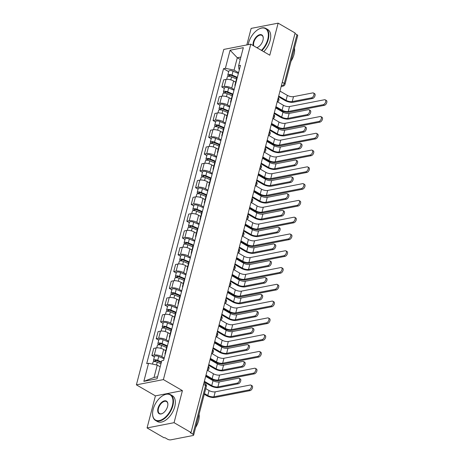 <?xml version="1.0" encoding="UTF-8"?>
<svg xmlns="http://www.w3.org/2000/svg" width="463" height="463" viewBox="0 0 463 463"><rect width="100%" height="100%" fill="white"/><g stroke="black" fill="none" stroke-linecap="round" stroke-linejoin="round"><path stroke-width="0.69" d="M147.066 427.939L174.065 422.684L191.04 432.535L295.11 32.995L278.136 23.15L269.79 55.207L250.772 44.17L223.768 49.425L136.394 384.846L155.412 395.882L147.066 427.939L164.035 437.784L164.822 437.633L167.467 439.167A2.39 0.874 -165.4 0 0 170.743 439.85L193.025 435.515A2.39 0.874 -165.4 0 0 193.632 435.127A2.39 0.874 -165.4 0 0 192.892 434.219L205.589 385.488A2.39 1.348 -59.9 0 0 205.213 383.729L203.94 382.994M278.136 23.15L251.137 28.399L246.825 44.94M174.065 422.684L182.416 390.627L163.398 379.596L250.772 44.17M191.04 432.535L190.252 432.685L192.892 434.219M294.972 33.527L296.962 34.684A2.39 0.874 14.6 0 1 297.703 35.593L285.005 84.324A2.39 0.874 -165.4 0 0 284.27 83.415L296.962 34.684M235.684 82.2L233.607 80.99A5.492 2.002 -165.4 0 0 226.06 79.416L223.658 79.885L221.812 86.986L224.214 86.517A5.492 2.002 14.6 0 1 231.755 88.092L234.18 89.498M237.351 77.338A5.492 2.002 -165.4 0 0 236.79 77.952L234.944 85.053A5.492 2.002 14.6 0 1 235.499 84.434M224.318 88.439L221.812 86.986M235.129 85.858A5.492 2.002 14.6 0 1 234.944 85.053M231.315 98.978L229.231 97.774A5.492 2.002 -165.4 0 0 221.69 96.2L219.288 96.669L217.436 103.764L219.838 103.301A5.492 2.002 14.6 0 1 227.385 104.869L229.81 106.282M224.323 93.075L224.364 92.924A2.986 1.088 -165.4 0 1 223.444 91.79A2.986 1.088 -165.4 0 1 227.669 91.848L232.982 94.105A5.492 2.002 -165.4 0 0 232.42 94.736L230.574 101.831A5.492 2.002 14.6 0 1 231.13 101.218M219.942 105.223L217.436 103.764M230.759 102.641A5.492 2.002 14.6 0 1 230.574 101.831M226.945 115.762L224.862 114.552A5.492 2.002 -165.4 0 0 217.321 112.984L214.919 113.447L213.067 120.548L215.469 120.079A5.492 2.002 14.6 0 1 223.016 121.653L225.44 123.06M219.954 109.858L219.989 109.708A2.986 1.088 -165.4 0 1 219.068 108.573A2.986 1.088 -165.4 0 1 223.299 108.631L228.612 110.883A5.492 2.002 -165.4 0 0 228.051 111.514L226.199 118.615A5.492 2.002 14.6 0 1 226.754 118.001M215.573 122.001L213.067 120.548M226.384 119.425A5.492 2.002 14.6 0 1 226.199 118.615M222.57 132.545L220.492 131.336A5.492 2.002 -165.4 0 0 212.945 129.762L210.543 130.23L208.697 137.332L211.099 136.863A5.492 2.002 14.6 0 1 218.64 138.437L221.065 139.843M215.579 126.642L215.619 126.486A2.986 1.088 -165.4 0 1 214.699 125.351A2.986 1.088 -165.4 0 1 218.924 125.409L224.237 127.666A5.492 2.002 -165.4 0 0 223.681 128.297L221.829 135.399A5.492 2.002 14.6 0 1 222.385 134.785M211.203 138.784L208.697 137.332M222.014 136.203A5.492 2.002 14.6 0 1 221.829 135.399M218.2 149.323L216.117 148.119A5.492 2.002 -165.4 0 0 208.576 146.545L206.174 147.014L204.328 154.11L206.724 153.647A5.492 2.002 14.6 0 1 214.271 155.215L216.696 156.627M211.209 143.42L211.25 143.27A2.986 1.088 -165.4 0 1 210.329 142.135A2.986 1.088 -165.4 0 1 214.554 142.193L219.867 144.45A5.492 2.002 -165.4 0 0 219.306 145.081L217.46 152.177A5.492 2.002 14.6 0 1 218.015 151.563M206.828 155.568L204.328 154.11M217.645 152.987A5.492 2.002 14.6 0 1 217.46 152.177M213.831 166.107L211.747 164.897A5.492 2.002 -165.4 0 0 204.206 163.329L201.804 163.792L199.952 170.893L202.354 170.425A5.492 2.002 14.6 0 1 209.901 171.999L212.326 173.405M206.839 160.204L206.88 160.053A2.986 1.088 -165.4 0 1 205.96 158.919A2.986 1.088 -165.4 0 1 210.185 158.977L215.498 161.228A5.492 2.002 -165.4 0 0 214.936 161.859L213.084 168.96A5.492 2.002 14.6 0 1 213.646 168.347M202.458 172.346L199.952 170.893M213.269 169.771A5.492 2.002 14.6 0 1 213.084 168.96M209.461 182.891L207.378 181.681A5.492 2.002 -165.4 0 0 199.831 180.107L197.429 180.576L195.583 187.677L197.985 187.208A5.492 2.002 14.6 0 1 205.526 188.782L207.951 190.189M202.464 176.988L202.505 176.831A2.986 1.088 -165.4 0 1 201.584 175.697A2.986 1.088 -165.4 0 1 205.809 175.755L211.122 178.012A5.492 2.002 -165.4 0 0 210.567 178.643L208.715 185.744A5.492 2.002 14.6 0 1 209.27 185.131M198.089 189.13L195.583 187.677M208.9 186.548A5.492 2.002 14.6 0 1 208.715 185.744M205.086 199.669L203.008 198.465A5.492 2.002 -165.4 0 0 195.461 196.891L193.059 197.36L191.213 204.455L193.609 203.992A5.492 2.002 14.6 0 1 201.156 205.56L203.581 206.973M198.095 193.766L198.135 193.615A2.986 1.088 -165.4 0 1 197.215 192.481A2.986 1.088 -165.4 0 1 201.44 192.539L206.753 194.796A5.492 2.002 -165.4 0 0 206.191 195.427L204.345 202.522A5.492 2.002 14.6 0 1 204.901 201.909M193.713 205.913L191.213 204.455M204.53 203.332A5.492 2.002 14.6 0 1 204.345 202.522M200.716 216.452L198.633 215.243A5.492 2.002 -165.4 0 0 191.092 213.674L188.69 214.137L186.838 221.239L189.24 220.77A5.492 2.002 14.6 0 1 196.787 222.344L199.212 223.751M202.377 211.591A5.492 2.002 -165.4 0 0 201.822 212.204L199.97 219.306A5.492 2.002 14.6 0 1 200.531 218.692M189.344 222.691L186.838 221.239M200.161 220.116A5.492 2.002 14.6 0 1 199.97 219.306M196.347 233.236L194.263 232.027A5.492 2.002 -165.4 0 0 186.716 230.452L184.32 230.921L182.468 238.023L184.87 237.554A5.492 2.002 14.6 0 1 192.411 239.128L194.842 240.534M198.008 228.375A5.492 2.002 -165.4 0 0 197.452 228.988L195.6 236.089A5.492 2.002 14.6 0 1 196.156 235.476M184.974 239.475L182.468 238.023M195.785 236.894A5.492 2.002 14.6 0 1 195.6 236.089M191.971 250.014L189.894 248.81A5.492 2.002 -165.4 0 0 182.347 247.236L179.945 247.705L178.099 254.806L180.501 254.337A5.492 2.002 14.6 0 1 188.042 255.906L190.467 257.318M193.638 245.153A5.492 2.002 -165.4 0 0 193.077 245.772L191.231 252.867A5.492 2.002 14.6 0 1 191.786 252.254M180.599 256.259L178.099 254.806M191.416 253.678A5.492 2.002 14.6 0 1 191.231 252.867M187.602 266.798L185.518 265.588A5.492 2.002 -165.4 0 0 177.977 264.02L175.575 264.483L173.723 271.584L176.125 271.115A5.492 2.002 14.6 0 1 183.672 272.69L186.097 274.096M189.263 261.936A5.492 2.002 -165.4 0 0 188.707 262.55L186.861 269.651A5.492 2.002 14.6 0 1 187.417 269.038M176.229 273.037L173.723 271.584M187.046 270.461A5.492 2.002 14.6 0 1 186.861 269.651M183.232 283.582L181.149 282.372A5.492 2.002 -165.4 0 0 173.602 280.798L171.206 281.267L169.354 288.368L171.756 287.899A5.492 2.002 14.6 0 1 179.297 289.473L181.727 290.88M184.893 278.72A5.492 2.002 -165.4 0 0 184.338 279.334L182.486 286.435A5.492 2.002 14.6 0 1 183.041 285.821M171.86 289.821L169.354 288.368M182.671 287.239A5.492 2.002 14.6 0 1 182.486 286.435M178.857 300.36L176.779 299.156A5.492 2.002 -165.4 0 0 169.232 297.582L166.83 298.05L164.984 305.152L167.386 304.683A5.492 2.002 14.6 0 1 174.927 306.251L177.352 307.663M180.524 295.498A5.492 2.002 -165.4 0 0 179.962 296.117L178.116 303.213A5.492 2.002 14.6 0 1 178.672 302.599M167.49 306.604L164.984 305.152M178.301 304.023A5.492 2.002 14.6 0 1 178.116 303.213M174.487 317.143L172.404 315.934A5.492 2.002 -165.4 0 0 164.863 314.365L162.461 314.828L160.609 321.93L163.011 321.461A5.492 2.002 14.6 0 1 170.558 323.035L172.983 324.441M176.148 312.282A5.492 2.002 -165.4 0 0 175.593 312.895L173.747 319.997A5.492 2.002 14.6 0 1 174.302 319.383M163.115 323.382L160.609 321.93M173.932 320.807A5.492 2.002 14.6 0 1 173.747 319.997M170.118 333.927L168.034 332.718A5.492 2.002 -165.4 0 0 160.493 331.143L158.091 331.612L156.239 338.713L158.641 338.245A5.492 2.002 14.6 0 1 166.188 339.819L168.613 341.225M171.779 329.066A5.492 2.002 -165.4 0 0 171.223 329.679L169.371 336.78A5.492 2.002 14.6 0 1 169.927 336.167M158.745 340.166L156.239 338.713M169.556 337.585A5.492 2.002 14.6 0 1 169.371 336.78M165.742 350.705L163.665 349.501A5.492 2.002 -165.4 0 0 156.118 347.927L153.716 348.396L151.87 355.497L154.272 355.028A5.492 2.002 14.6 0 1 161.813 356.597L164.238 358.009M158.751 344.802L158.792 344.651A2.986 1.088 -165.4 0 1 157.871 343.517A2.986 1.088 -165.4 0 1 162.096 343.575L167.409 345.832A5.492 2.002 -165.4 0 0 166.854 346.463L165.002 353.558A5.492 2.002 14.6 0 1 165.557 352.945M154.376 356.95L151.87 355.497M165.187 354.369A5.492 2.002 14.6 0 1 165.002 353.558M240.251 59.461L237.305 57.748L234.081 70.121L238.555 72.714M239.406 69.433L238.96 69.172L238.613 65.734L243.324 47.666L230.094 50.235L237.305 57.748L240.876 57.053M160.192 366.806L157.246 365.093L154.023 377.467L143.848 381.356L157.073 378.78L161.778 360.712L163.63 360.353L240.465 65.376L238.613 65.734M143.848 381.356L148.554 363.281L157.246 365.093M234.081 70.121L225.388 68.31L223.536 68.669L146.702 363.64L148.554 363.281M225.388 68.31L230.094 50.235M136.394 384.846L163.398 379.596M155.412 395.882L182.416 390.627M154.023 377.467L157.594 376.772M228.687 71.655L223.536 68.669M313.486 93.005L314.597 93.653A2.743 1.551 120.1 0 1 314.834 96.246A2.743 1.551 120.1 0 1 312.571 98.497L311.466 97.855A2.743 1.551 -59.9 0 0 313.729 95.598A2.743 1.551 -59.9 0 0 313.486 93.005A2.743 1.551 -59.9 0 0 312.751 92.907L293.507 96.651A4.48 1.632 14.6 0 1 287.355 95.372L279.976 91.089M278.506 96.726L285.04 100.517A6.031 2.199 -165.4 0 0 293.322 102.242L312.571 98.497M311.466 97.855L292.217 101.6A4.48 1.632 14.6 0 1 286.065 100.321L278.685 96.038M325.257 99.834L326.363 100.477A2.743 1.551 120.1 0 1 326.606 103.075A2.743 1.551 120.1 0 1 324.343 105.327L323.232 104.684A2.743 1.551 -59.9 0 0 325.495 102.427A2.743 1.551 -59.9 0 0 325.257 99.834A2.743 1.551 -59.9 0 0 324.522 99.736L289.525 106.542A4.48 1.632 14.6 0 1 283.379 105.263L277.378 101.779M236.865 77.772L231.344 75.428A1.435 0.521 -165.4 0 0 229.318 75.4A1.435 0.521 -165.4 0 0 229.758 75.944L228.734 76.14A2.986 1.088 -165.4 0 1 227.813 75.006L228.82 71.134A2.986 1.088 -165.4 0 1 233.051 71.192L238.364 73.449M237.351 77.321L232.038 75.064A2.986 1.088 -165.4 0 0 227.813 75.006M229.648 76.36L229.966 75.139M323.232 104.684L288.241 111.49A4.48 1.632 14.6 0 1 282.089 110.211L275.925 106.635M236.518 78.999L231.564 76.893A2.986 1.088 -165.4 0 0 227.339 76.835L226.685 79.335M275.745 107.323L281.064 110.408A6.031 2.199 -165.4 0 0 289.346 112.133L324.343 105.327M309.116 109.789L310.222 110.431A2.743 1.551 120.1 0 1 310.465 113.024A2.743 1.551 120.1 0 1 308.202 115.281L307.091 114.639A2.743 1.551 -59.9 0 0 309.353 112.382A2.743 1.551 -59.9 0 0 309.116 109.789A2.743 1.551 -59.9 0 0 308.381 109.69L289.132 113.435A4.48 1.632 14.6 0 1 282.986 112.15L275.607 107.873M274.137 113.51L280.671 117.301A6.031 2.199 -165.4 0 0 288.953 119.026L308.202 115.281M307.091 114.639L287.847 118.383A4.48 1.632 14.6 0 1 281.695 117.098L274.316 112.822M304.747 126.573L305.852 127.215A2.743 1.551 120.1 0 1 306.089 129.808A2.743 1.551 120.1 0 1 303.832 132.065L302.721 131.423A2.743 1.551 -59.9 0 0 304.984 129.165A2.743 1.551 -59.9 0 0 304.747 126.573A2.743 1.551 -59.9 0 0 304.012 126.474L284.762 130.213A4.48 1.632 14.6 0 1 278.61 128.934L271.237 124.651M269.767 130.288L276.301 134.079A6.031 2.199 -165.4 0 0 284.583 135.809L303.832 132.065M302.721 131.423L283.472 135.161A4.48 1.632 14.6 0 1 277.325 133.882L269.946 129.599M320.882 116.618L321.993 117.261A2.743 1.551 120.1 0 1 322.231 119.853A2.743 1.551 120.1 0 1 319.968 122.11L318.862 121.468A2.743 1.551 -59.9 0 0 321.125 119.211A2.743 1.551 -59.9 0 0 320.882 116.618A2.743 1.551 -59.9 0 0 320.153 116.52L285.156 123.326A4.48 1.632 14.6 0 1 279.004 122.041L273.008 118.563M232.495 94.55L226.974 92.206A1.435 0.521 -165.4 0 0 224.943 92.183A1.435 0.521 -165.4 0 0 225.388 92.727L224.364 92.924M233.989 90.227L228.676 87.976A2.986 1.088 -165.4 0 0 224.451 87.918L223.444 91.79M225.278 93.144L225.597 91.923M318.862 121.468L283.865 128.274A4.48 1.632 14.6 0 1 277.719 126.989L271.555 123.418M232.148 95.777L227.194 93.676A2.986 1.088 -165.4 0 0 222.963 93.619L222.315 96.119M271.376 124.107L276.695 127.192A6.031 2.199 -165.4 0 0 284.976 128.917L319.968 122.11M316.513 133.402L317.624 134.044A2.743 1.551 120.1 0 1 317.861 136.637A2.743 1.551 120.1 0 1 315.598 138.894L314.493 138.252A2.743 1.551 -59.9 0 0 316.75 135.995A2.743 1.551 -59.9 0 0 316.513 133.402A2.743 1.551 -59.9 0 0 315.778 133.298L280.786 140.104A4.48 1.632 14.6 0 1 274.634 138.825L268.633 135.341M228.126 111.334L222.599 108.99A1.435 0.521 -165.4 0 0 220.573 108.961A1.435 0.521 -165.4 0 0 221.013 109.505L219.989 109.708M229.619 107.011L224.306 104.754A2.986 1.088 -165.4 0 0 220.081 104.702L219.068 108.573M220.903 109.928L221.227 108.701M314.493 138.252L279.496 145.052A4.48 1.632 14.6 0 1 273.344 143.773L267.186 140.196M227.779 112.561L222.819 110.46A2.986 1.088 -165.4 0 0 218.594 110.402L217.946 112.897M267.006 140.885L272.325 143.97A6.031 2.199 -165.4 0 0 280.607 145.7L315.598 138.894M261.427 50.357A14.567 8.212 -59.9 0 0 267.764 39.343A14.567 8.212 -59.9 0 0 258.649 29.192A14.567 8.212 -59.9 0 0 248.556 43.082A14.567 8.212 -59.9 0 0 248.209 44.674M258.782 29.123A14.926 8.415 120.1 0 1 258.915 29.047A14.926 8.415 120.1 0 1 265.907 28.451A14.926 8.415 120.1 0 1 268.256 39.448A14.926 8.415 120.1 0 1 261.879 50.617M253.209 45.588A7.281 4.109 120.1 0 1 253.359 42.145A7.281 4.109 120.1 0 1 258.979 34.928A7.281 4.109 120.1 0 1 263.256 38.018A7.281 4.109 120.1 0 1 262.961 40.281A7.281 4.109 120.1 0 1 257.92 47.22A7.281 4.109 120.1 0 1 256.82 47.683M263.256 38.174A6.928 3.907 -59.9 0 0 261.89 35.373A6.928 3.907 -59.9 0 0 253.851 42.249A6.928 3.907 -59.9 0 0 253.834 45.953M294.462 48.025A14.926 8.415 120.1 0 1 294.011 54.391A14.926 8.415 120.1 0 1 291.019 61.249M265.907 28.451L267.782 29.539A14.926 8.415 120.1 0 1 270.132 40.536A14.926 8.415 120.1 0 1 263.754 51.706M256.705 47.62A6.928 3.907 -59.9 0 0 258.053 47.145M153.172 409.269A14.567 8.212 -59.9 0 0 152.582 413.789A14.567 8.212 -59.9 0 0 161.141 419.976A14.567 8.212 -59.9 0 0 172.381 405.536A14.567 8.212 -59.9 0 0 163.265 395.385A14.567 8.212 -59.9 0 0 153.172 409.269M163.398 395.309A14.926 8.415 120.1 0 1 163.532 395.234A14.926 8.415 120.1 0 1 170.523 394.644A14.926 8.415 120.1 0 1 172.873 405.634A14.926 8.415 120.1 0 1 155.545 420.456A14.926 8.415 120.1 0 1 152.587 414.096A14.926 8.415 120.1 0 1 152.587 413.939M157.976 408.337A7.281 4.109 120.1 0 1 163.595 401.114A7.281 4.109 120.1 0 1 167.872 404.211A7.281 4.109 120.1 0 1 167.577 406.468A7.281 4.109 120.1 0 1 162.53 413.413A7.281 4.109 120.1 0 1 157.976 408.337M167.872 404.361A6.928 3.907 -59.9 0 0 166.506 401.56A6.928 3.907 -59.9 0 0 158.468 408.435A6.928 3.907 -59.9 0 0 159.556 413.54A6.928 3.907 -59.9 0 0 162.669 413.332M199.078 414.217A14.926 8.415 120.1 0 1 198.627 420.578A14.926 8.415 120.1 0 1 195.635 427.442M170.523 394.644L172.398 395.732A14.926 8.415 120.1 0 1 174.748 406.722A14.926 8.415 120.1 0 1 157.42 421.55L155.545 420.456M300.371 143.351L301.482 143.999A2.743 1.551 120.1 0 1 301.72 146.592A2.743 1.551 120.1 0 1 299.457 148.843L298.351 148.201A2.743 1.551 -59.9 0 0 300.614 145.943A2.743 1.551 -59.9 0 0 300.371 143.351A2.743 1.551 -59.9 0 0 299.642 143.252L280.393 146.997A4.48 1.632 14.6 0 1 274.241 145.718L266.862 141.435M265.392 147.072L271.926 150.863A6.031 2.199 -165.4 0 0 280.208 152.587L299.457 148.843M298.351 148.201L279.102 151.945A4.48 1.632 14.6 0 1 272.95 150.666L265.571 146.383M296.002 160.134L297.113 160.777A2.743 1.551 120.1 0 1 297.35 163.37A2.743 1.551 120.1 0 1 295.087 165.627L293.982 164.984A2.743 1.551 -59.9 0 0 296.239 162.727A2.743 1.551 -59.9 0 0 296.002 160.134A2.743 1.551 -59.9 0 0 295.267 160.036L276.017 163.78A4.48 1.632 14.6 0 1 269.871 162.496L262.492 158.219M261.022 163.856L267.556 167.647A6.031 2.199 -165.4 0 0 275.838 169.371L295.087 165.627M293.982 164.984L274.733 168.729A4.48 1.632 14.6 0 1 268.581 167.444L261.201 163.167M291.632 176.918L292.738 177.56A2.743 1.551 120.1 0 1 292.981 180.153A2.743 1.551 120.1 0 1 290.718 182.41L289.606 181.768A2.743 1.551 -59.9 0 0 291.869 179.511A2.743 1.551 -59.9 0 0 291.632 176.918A2.743 1.551 -59.9 0 0 290.897 176.82L271.648 180.558A4.48 1.632 14.6 0 1 265.496 179.279L258.123 174.997M256.652 180.634L263.187 184.424A6.031 2.199 -165.4 0 0 271.468 186.155L290.718 182.41M289.606 181.768L270.357 185.507A4.48 1.632 14.6 0 1 264.211 184.228L256.832 179.945M312.143 150.18L313.248 150.822A2.743 1.551 120.1 0 1 313.492 153.421A2.743 1.551 120.1 0 1 311.229 155.672L310.117 155.03A2.743 1.551 -59.9 0 0 312.38 152.773A2.743 1.551 -59.9 0 0 312.143 150.18A2.743 1.551 -59.9 0 0 311.408 150.081L276.417 156.888A4.48 1.632 14.6 0 1 270.265 155.609L264.263 152.124M223.751 128.118L218.229 125.774A1.435 0.521 -165.4 0 0 216.204 125.745A1.435 0.521 -165.4 0 0 216.643 126.289L215.619 126.486M225.249 123.795L219.937 121.537A2.986 1.088 -165.4 0 0 215.706 121.48L214.699 125.351M216.534 126.706L216.852 125.485M310.117 155.03L275.126 161.836A4.48 1.632 14.6 0 1 268.974 160.557L262.816 156.98M223.403 129.345L218.449 127.238A2.986 1.088 -165.4 0 0 214.224 127.18L213.57 129.681M262.637 157.669L267.95 160.754A6.031 2.199 -165.4 0 0 276.232 162.478L311.229 155.672M307.768 166.964L308.879 167.606A2.743 1.551 120.1 0 1 309.116 170.199A2.743 1.551 120.1 0 1 306.853 172.456L305.748 171.814A2.743 1.551 -59.9 0 0 308.011 169.556A2.743 1.551 -59.9 0 0 307.768 166.964A2.743 1.551 -59.9 0 0 307.038 166.865L272.041 173.671A4.48 1.632 14.6 0 1 265.895 172.386L259.893 168.908M219.381 144.896L213.86 142.552A1.435 0.521 -165.4 0 0 211.828 142.529A1.435 0.521 -165.4 0 0 212.274 143.073L211.25 143.27M220.874 140.573L215.561 138.321A2.986 1.088 -165.4 0 0 211.336 138.263L210.329 142.135M212.164 143.489L212.482 142.268M305.748 171.814L270.757 178.62A4.48 1.632 14.6 0 1 264.604 177.335L258.441 173.764M219.034 146.123L214.08 144.022A2.986 1.088 -165.4 0 0 209.855 143.964L209.201 146.464M258.261 174.453L263.58 177.537A6.031 2.199 -165.4 0 0 271.862 179.262L306.853 172.456M303.398 183.747L304.509 184.39A2.743 1.551 120.1 0 1 304.747 186.983A2.743 1.551 120.1 0 1 302.484 189.24L301.378 188.597A2.743 1.551 -59.9 0 0 303.635 186.34A2.743 1.551 -59.9 0 0 303.398 183.747A2.743 1.551 -59.9 0 0 302.663 183.643L267.672 190.449A4.48 1.632 14.6 0 1 261.52 189.17L255.518 185.686M215.011 161.68L209.49 159.336A1.435 0.521 -165.4 0 0 207.459 159.307A1.435 0.521 -165.4 0 0 207.899 159.851L206.88 160.053M216.505 157.356L211.192 155.099A2.986 1.088 -165.4 0 0 206.967 155.047L205.96 158.919M207.794 160.273L208.113 159.046M301.378 188.597L266.381 195.398A4.48 1.632 14.6 0 1 260.235 194.119L254.071 190.542M214.664 162.907L209.704 160.806A2.986 1.088 -165.4 0 0 205.479 160.748L204.831 163.242M253.892 191.231L259.211 194.315A6.031 2.199 -165.4 0 0 267.492 196.046L302.484 189.24M287.257 193.696L288.368 194.344A2.743 1.551 120.1 0 1 288.605 196.937A2.743 1.551 120.1 0 1 286.342 199.188L285.237 198.546A2.743 1.551 -59.9 0 0 287.5 196.295A2.743 1.551 -59.9 0 0 287.257 193.696A2.743 1.551 -59.9 0 0 286.528 193.598L267.278 197.342A4.48 1.632 14.6 0 1 261.126 196.063L253.747 191.78M252.283 197.417L258.817 201.208A6.031 2.199 -165.4 0 0 267.099 202.933L286.342 199.188M285.237 198.546L265.988 202.29A4.48 1.632 14.6 0 1 259.836 201.011L252.462 196.729M299.029 200.525L300.134 201.168A2.743 1.551 120.1 0 1 300.377 203.766A2.743 1.551 120.1 0 1 298.114 206.018L297.003 205.375A2.743 1.551 -59.9 0 0 299.266 203.118A2.743 1.551 -59.9 0 0 299.029 200.525A2.743 1.551 -59.9 0 0 298.294 200.427L263.302 207.233A4.48 1.632 14.6 0 1 257.15 205.954L251.149 202.47M210.636 178.463L205.115 176.119A1.435 0.521 -165.4 0 0 203.089 176.09A1.435 0.521 -165.4 0 0 203.529 176.635L202.505 176.831M212.135 174.14L206.822 171.883A2.986 1.088 -165.4 0 0 202.591 171.825L201.584 175.697M203.419 177.051L203.737 175.83M297.003 205.375L262.012 212.181A4.48 1.632 14.6 0 1 255.86 210.902L249.702 207.326M210.295 179.69L205.335 177.584A2.986 1.088 -165.4 0 0 201.11 177.526L200.456 180.026M249.522 208.014L254.835 211.099A6.031 2.199 -165.4 0 0 263.117 212.824L298.114 206.018M282.887 210.48L283.998 211.122A2.743 1.551 120.1 0 1 284.236 213.715A2.743 1.551 120.1 0 1 281.973 215.972L280.867 215.33A2.743 1.551 -59.9 0 0 283.125 213.073A2.743 1.551 -59.9 0 0 282.887 210.48A2.743 1.551 -59.9 0 0 282.152 210.381L262.903 214.126A4.48 1.632 14.6 0 1 256.757 212.841L249.378 208.564M247.908 214.201L254.442 217.992A6.031 2.199 -165.4 0 0 262.724 219.717L281.973 215.972M280.867 215.33L261.618 219.074A4.48 1.632 14.6 0 1 255.466 217.789L248.087 213.512M294.659 217.309L295.764 217.951A2.743 1.551 120.1 0 1 296.002 220.544A2.743 1.551 120.1 0 1 293.745 222.801L292.633 222.159A2.743 1.551 -59.9 0 0 294.896 219.902A2.743 1.551 -59.9 0 0 294.659 217.309A2.743 1.551 -59.9 0 0 293.924 217.211L258.927 224.017A4.48 1.632 14.6 0 1 252.781 222.732L246.779 219.254M206.266 195.241L200.745 192.897A1.435 0.521 -165.4 0 0 198.714 192.874A1.435 0.521 -165.4 0 0 199.159 193.418L198.135 193.615M207.76 190.918L202.447 188.667A2.986 1.088 -165.4 0 0 198.222 188.609L197.215 192.481M199.049 193.835L199.368 192.614M292.633 222.159L257.642 228.965A4.48 1.632 14.6 0 1 251.49 227.68L245.326 224.109M205.919 196.468L200.965 194.367A2.986 1.088 -165.4 0 0 196.74 194.31L196.086 196.81M245.147 224.798L250.466 227.883A6.031 2.199 -165.4 0 0 258.748 229.607L293.745 222.801M278.518 227.264L279.623 227.906A2.743 1.551 120.1 0 1 279.866 230.499A2.743 1.551 120.1 0 1 277.603 232.756L276.492 232.113A2.743 1.551 -59.9 0 0 278.755 229.856A2.743 1.551 -59.9 0 0 278.518 227.264A2.743 1.551 -59.9 0 0 277.783 227.165L258.533 230.904A4.48 1.632 14.6 0 1 252.381 229.625L245.008 225.342M243.538 230.979L250.072 234.77A6.031 2.199 -165.4 0 0 258.354 236.5L277.603 232.756M276.492 232.113L257.243 235.852A4.48 1.632 14.6 0 1 251.096 234.573L243.717 230.29M290.284 234.093L291.395 234.735A2.743 1.551 120.1 0 1 291.632 237.328A2.743 1.551 120.1 0 1 289.369 239.585L288.264 238.943A2.743 1.551 -59.9 0 0 290.527 236.686A2.743 1.551 -59.9 0 0 290.284 234.093A2.743 1.551 -59.9 0 0 289.549 233.994L254.557 240.795A4.48 1.632 14.6 0 1 248.405 239.516L242.404 236.032M201.897 212.025L196.376 209.681A1.435 0.521 -165.4 0 0 194.344 209.652A1.435 0.521 -165.4 0 0 194.784 210.196L193.766 210.399A2.986 1.088 -165.4 0 1 192.845 209.264L193.852 205.393A2.986 1.088 -165.4 0 1 198.077 205.445L203.39 207.702M202.383 211.574L197.07 209.322A2.986 1.088 -165.4 0 0 192.845 209.264M194.68 210.619L194.998 209.392M288.264 238.943L253.267 245.743A4.48 1.632 14.6 0 1 247.12 244.464L240.957 240.887M201.55 213.252L196.596 211.151A2.986 1.088 -165.4 0 0 192.365 211.093L191.717 213.588M240.777 241.576L246.096 244.661A6.031 2.199 -165.4 0 0 254.378 246.391L289.369 239.585M274.142 244.042L275.254 244.69A2.743 1.551 120.1 0 1 275.491 247.283A2.743 1.551 120.1 0 1 273.234 249.534L272.122 248.891A2.743 1.551 -59.9 0 0 274.385 246.64A2.743 1.551 -59.9 0 0 274.142 244.042A2.743 1.551 -59.9 0 0 273.413 243.943L254.164 247.688A4.48 1.632 14.6 0 1 248.012 246.409L240.633 242.126M239.168 247.763L245.703 251.554A6.031 2.199 -165.4 0 0 253.984 253.278L273.234 249.534M272.122 248.891L252.873 252.636A4.48 1.632 14.6 0 1 246.721 251.357L239.348 247.074M285.914 250.871L287.019 251.513A2.743 1.551 120.1 0 1 287.263 254.112A2.743 1.551 120.1 0 1 285 256.363L283.888 255.721A2.743 1.551 -59.9 0 0 286.151 253.464A2.743 1.551 -59.9 0 0 285.914 250.871A2.743 1.551 -59.9 0 0 285.179 250.772L250.188 257.578A4.48 1.632 14.6 0 1 244.036 256.299L238.034 252.815M197.522 228.809L192 226.465A1.435 0.521 -165.4 0 0 189.975 226.436A1.435 0.521 -165.4 0 0 190.415 226.98L189.39 227.183A2.986 1.088 -165.4 0 1 188.47 226.042L189.483 222.171A2.986 1.088 -165.4 0 1 193.708 222.228L199.021 224.486M198.014 228.357L192.701 226.1A2.986 1.088 -165.4 0 0 188.47 226.042M190.305 227.397L190.623 226.175M283.888 255.721L248.897 262.527A4.48 1.632 14.6 0 1 242.745 261.248L236.587 257.671M197.18 230.036L192.22 227.929A2.986 1.088 -165.4 0 0 187.995 227.871L187.347 230.371M236.408 258.36L241.721 261.445A6.031 2.199 -165.4 0 0 250.008 263.169L285 256.363M269.773 260.825L270.884 261.468A2.743 1.551 120.1 0 1 271.121 264.06A2.743 1.551 120.1 0 1 268.858 266.318L267.753 265.675A2.743 1.551 -59.9 0 0 270.01 263.418A2.743 1.551 -59.9 0 0 269.773 260.825A2.743 1.551 -59.9 0 0 269.038 260.727L249.794 264.471A4.48 1.632 14.6 0 1 243.642 263.187L236.263 258.91M234.793 264.547L241.327 268.337A6.031 2.199 -165.4 0 0 249.609 270.062L268.858 266.318M267.753 265.675L248.504 269.42A4.48 1.632 14.6 0 1 242.352 268.135L234.972 263.858M281.545 267.655L282.65 268.297A2.743 1.551 120.1 0 1 282.887 270.89A2.743 1.551 120.1 0 1 280.63 273.147L279.519 272.504A2.743 1.551 -59.9 0 0 281.782 270.247A2.743 1.551 -59.9 0 0 281.545 267.655A2.743 1.551 -59.9 0 0 280.81 267.556L245.812 274.362A4.48 1.632 14.6 0 1 239.666 273.077L233.665 269.599M193.152 245.587L187.631 243.243A1.435 0.521 -165.4 0 0 185.599 243.22A1.435 0.521 -165.4 0 0 186.045 243.764L185.021 243.96A2.986 1.088 -165.4 0 1 184.1 242.826L185.107 238.954A2.986 1.088 -165.4 0 1 189.338 239.012L194.651 241.264M193.638 245.141L188.325 242.884A2.986 1.088 -165.4 0 0 184.1 242.826M185.935 244.18L186.253 242.959M279.519 272.504L244.528 279.311A4.48 1.632 14.6 0 1 238.376 278.026L232.212 274.455M192.805 246.814L187.851 244.713A2.986 1.088 -165.4 0 0 183.626 244.655L182.972 247.155M232.032 275.144L237.351 278.228A6.031 2.199 -165.4 0 0 245.633 279.953L280.63 273.147M265.403 277.609L266.509 278.251A2.743 1.551 120.1 0 1 266.752 280.844A2.743 1.551 120.1 0 1 264.489 283.101L263.378 282.459A2.743 1.551 -59.9 0 0 265.64 280.202A2.743 1.551 -59.9 0 0 265.403 277.609A2.743 1.551 -59.9 0 0 264.668 277.511L245.419 281.249A4.48 1.632 14.6 0 1 239.273 279.97L231.894 275.688M230.424 281.325L236.958 285.115A6.031 2.199 -165.4 0 0 245.24 286.846L264.489 283.101M263.378 282.459L244.128 286.203A4.48 1.632 14.6 0 1 237.982 284.919L230.603 280.636M277.169 284.438L278.28 285.081A2.743 1.551 120.1 0 1 278.518 287.673A2.743 1.551 120.1 0 1 276.255 289.931L275.149 289.288A2.743 1.551 -59.9 0 0 277.412 287.031A2.743 1.551 -59.9 0 0 277.169 284.438A2.743 1.551 -59.9 0 0 276.44 284.34L241.443 291.14A4.48 1.632 14.6 0 1 235.291 289.861L229.295 286.377M188.782 262.371L183.261 260.027A1.435 0.521 -165.4 0 0 181.23 259.998A1.435 0.521 -165.4 0 0 181.675 260.542L180.651 260.744A2.986 1.088 -165.4 0 1 179.731 259.61L180.738 255.738A2.986 1.088 -165.4 0 1 184.963 255.79L190.276 258.047M189.269 261.919L183.956 259.668A2.986 1.088 -165.4 0 0 179.731 259.61M181.565 260.964L181.884 259.737M275.149 289.288L240.152 296.094A4.48 1.632 14.6 0 1 234.006 294.809L227.842 291.233M188.435 263.597L183.481 261.497A2.986 1.088 -165.4 0 0 179.25 261.439L178.602 263.933M227.663 291.921L232.982 295.006A6.031 2.199 -165.4 0 0 241.264 296.737L276.255 289.931M261.034 294.387L262.139 295.035A2.743 1.551 120.1 0 1 262.376 297.628A2.743 1.551 120.1 0 1 260.119 299.879L259.008 299.237A2.743 1.551 -59.9 0 0 261.271 296.986A2.743 1.551 -59.9 0 0 261.034 294.387A2.743 1.551 -59.9 0 0 260.299 294.289L241.049 298.033A4.48 1.632 14.6 0 1 234.897 296.754L227.518 292.471M226.054 298.108L232.588 301.899A6.031 2.199 -165.4 0 0 240.87 303.624L260.119 299.879M259.008 299.237L239.759 302.981A4.48 1.632 14.6 0 1 233.607 301.702L226.233 297.42M272.8 301.216L273.911 301.859A2.743 1.551 120.1 0 1 274.148 304.457A2.743 1.551 120.1 0 1 271.885 306.709L270.774 306.066A2.743 1.551 -59.9 0 0 273.037 303.809A2.743 1.551 -59.9 0 0 272.8 301.216A2.743 1.551 -59.9 0 0 272.065 301.118L237.073 307.924A4.48 1.632 14.6 0 1 230.921 306.645L224.92 303.161M184.413 279.154L178.886 276.81A1.435 0.521 -165.4 0 0 176.86 276.781A1.435 0.521 -165.4 0 0 177.3 277.325L176.276 277.528A2.986 1.088 -165.4 0 1 175.355 276.388L176.368 272.516A2.986 1.088 -165.4 0 1 180.593 272.574L185.906 274.831M184.899 278.703L179.586 276.446A2.986 1.088 -165.4 0 0 175.355 276.388M177.19 277.742L177.508 276.521M270.774 306.066L235.783 312.872A4.48 1.632 14.6 0 1 229.631 311.593L223.473 308.017M184.066 280.381L179.106 278.275A2.986 1.088 -165.4 0 0 174.881 278.217L174.233 280.717M223.293 308.705L228.612 311.79A6.031 2.199 -165.4 0 0 236.894 313.515L271.885 306.709M256.658 311.171L257.769 311.813A2.743 1.551 120.1 0 1 258.007 314.406A2.743 1.551 120.1 0 1 255.744 316.663L254.638 316.021A2.743 1.551 -59.9 0 0 256.901 313.764A2.743 1.551 -59.9 0 0 256.658 311.171A2.743 1.551 -59.9 0 0 255.923 311.072L236.68 314.817A4.48 1.632 14.6 0 1 230.528 313.532L223.149 309.255M221.679 314.892L228.213 318.683A6.031 2.199 -165.4 0 0 236.495 320.408L255.744 316.663M254.638 316.021L235.389 319.765A4.48 1.632 14.6 0 1 229.237 318.48L221.858 314.203M268.43 318L269.535 318.642A2.743 1.551 120.1 0 1 269.779 321.235A2.743 1.551 120.1 0 1 267.516 323.492L266.404 322.85A2.743 1.551 -59.9 0 0 268.667 320.593A2.743 1.551 -59.9 0 0 268.43 318A2.743 1.551 -59.9 0 0 267.695 317.902L232.698 324.708A4.48 1.632 14.6 0 1 226.552 323.423L220.55 319.945M180.038 295.932L174.516 293.588A1.435 0.521 -165.4 0 0 172.491 293.565A1.435 0.521 -165.4 0 0 172.93 294.109L171.906 294.306A2.986 1.088 -165.4 0 1 170.986 293.172L171.993 289.3A2.986 1.088 -165.4 0 1 176.224 289.358L181.537 291.609M180.524 295.487L175.211 293.229A2.986 1.088 -165.4 0 0 170.986 293.172M172.821 294.526L173.139 293.305M266.404 322.85L231.413 329.656A4.48 1.632 14.6 0 1 225.261 328.371L219.097 324.8M179.69 297.159L174.736 295.058A2.986 1.088 -165.4 0 0 170.511 295L169.857 297.501M218.918 325.489L224.237 328.574A6.031 2.199 -165.4 0 0 232.519 330.298L267.516 323.492M252.289 327.954L253.394 328.597A2.743 1.551 120.1 0 1 253.637 331.19A2.743 1.551 120.1 0 1 251.374 333.447L250.263 332.804A2.743 1.551 -59.9 0 0 252.526 330.547A2.743 1.551 -59.9 0 0 252.289 327.954A2.743 1.551 -59.9 0 0 251.554 327.856L232.304 331.595A4.48 1.632 14.6 0 1 226.158 330.316L218.779 326.033M217.309 331.67L223.843 335.467A6.031 2.199 -165.4 0 0 232.125 337.191L251.374 333.447M250.263 332.804L231.02 336.549A4.48 1.632 14.6 0 1 224.868 335.264L217.488 330.981M264.055 334.784L265.166 335.426A2.743 1.551 120.1 0 1 265.403 338.019A2.743 1.551 120.1 0 1 263.14 340.276L262.035 339.634A2.743 1.551 -59.9 0 0 264.298 337.377A2.743 1.551 -59.9 0 0 264.055 334.784A2.743 1.551 -59.9 0 0 263.325 334.685L228.328 341.486A4.48 1.632 14.6 0 1 222.176 340.207L216.18 336.723M175.668 312.716L170.147 310.372A1.435 0.521 -165.4 0 0 168.115 310.343A1.435 0.521 -165.4 0 0 168.561 310.887L167.537 311.09A2.986 1.088 -165.4 0 1 166.616 309.955L167.623 306.084A2.986 1.088 -165.4 0 1 171.848 306.141L177.161 308.393M176.154 312.265L170.841 310.013A2.986 1.088 -165.4 0 0 166.616 309.955M168.451 311.31L168.769 310.083M262.035 339.634L227.038 346.44A4.48 1.632 14.6 0 1 220.892 345.155L214.728 341.578M175.321 313.943L170.367 311.842A2.986 1.088 -165.4 0 0 166.136 311.784L165.488 314.279M214.548 342.267L219.867 345.357A6.031 2.199 -165.4 0 0 228.149 347.082L263.14 340.276M247.919 344.732L249.025 345.381A2.743 1.551 120.1 0 1 249.262 347.973A2.743 1.551 120.1 0 1 247.005 350.225L245.894 349.582A2.743 1.551 -59.9 0 0 248.156 347.331A2.743 1.551 -59.9 0 0 247.919 344.732A2.743 1.551 -59.9 0 0 247.184 344.634L227.935 348.379A4.48 1.632 14.6 0 1 221.783 347.1L214.41 342.817M212.939 348.454L219.474 352.245A6.031 2.199 -165.4 0 0 227.755 353.969L247.005 350.225M245.894 349.582L226.644 353.327A4.48 1.632 14.6 0 1 220.498 352.048L213.119 347.765M259.685 351.562L260.796 352.204A2.743 1.551 120.1 0 1 261.034 354.803A2.743 1.551 120.1 0 1 258.771 357.054L257.665 356.412A2.743 1.551 -59.9 0 0 259.922 354.154A2.743 1.551 -59.9 0 0 259.685 351.562A2.743 1.551 -59.9 0 0 258.95 351.463L223.959 358.269A4.48 1.632 14.6 0 1 217.807 356.99L211.805 353.506M171.298 329.5L165.771 327.156A1.435 0.521 -165.4 0 0 163.746 327.127A1.435 0.521 -165.4 0 0 164.186 327.671L163.161 327.873A2.986 1.088 -165.4 0 1 162.241 326.733L163.254 322.861A2.986 1.088 -165.4 0 1 167.479 322.919L172.792 325.176M171.785 329.048L166.472 326.791A2.986 1.088 -165.4 0 0 162.241 326.733M164.076 328.088L164.4 326.866M257.665 356.412L222.668 363.218A4.48 1.632 14.6 0 1 216.516 361.939L210.358 358.362M170.951 330.727L165.991 328.62A2.986 1.088 -165.4 0 0 161.766 328.562L161.118 331.062M210.179 359.051L215.498 362.135A6.031 2.199 -165.4 0 0 223.779 363.86L258.771 357.054M243.544 361.516L244.655 362.159A2.743 1.551 120.1 0 1 244.892 364.751A2.743 1.551 120.1 0 1 242.629 367.009L241.524 366.366A2.743 1.551 -59.9 0 0 243.787 364.109A2.743 1.551 -59.9 0 0 243.544 361.516A2.743 1.551 -59.9 0 0 242.815 361.418L223.565 365.162A4.48 1.632 14.6 0 1 217.413 363.877L210.034 359.601M208.564 365.238L215.098 369.028A6.031 2.199 -165.4 0 0 223.38 370.753L242.629 367.009M241.524 366.366L222.275 370.111A4.48 1.632 14.6 0 1 216.123 368.826L208.744 364.549M255.316 368.345L256.421 368.988A2.743 1.551 120.1 0 1 256.664 371.581A2.743 1.551 120.1 0 1 254.401 373.838L253.29 373.195A2.743 1.551 -59.9 0 0 255.553 370.938A2.743 1.551 -59.9 0 0 255.316 368.345A2.743 1.551 -59.9 0 0 254.581 368.247L219.589 375.053A4.48 1.632 14.6 0 1 213.437 373.768L207.436 370.29M166.923 346.278L161.402 343.934A1.435 0.521 -165.4 0 0 159.376 343.911A1.435 0.521 -165.4 0 0 159.816 344.455L158.792 344.651M168.422 341.954L163.109 339.703A2.986 1.088 -165.4 0 0 158.878 339.645L157.871 343.517M159.706 344.871L160.024 343.65M253.29 373.195L218.299 380.001A4.48 1.632 14.6 0 1 212.147 378.717L205.989 375.146M166.576 347.505L161.622 345.404A2.986 1.088 -165.4 0 0 157.397 345.346L156.743 347.846M205.809 375.834L211.122 378.919A6.031 2.199 -165.4 0 0 219.404 380.644L254.401 373.838M239.174 378.3L240.285 378.942A2.743 1.551 120.1 0 1 240.523 381.535A2.743 1.551 120.1 0 1 238.26 383.792L237.154 383.15A2.743 1.551 -59.9 0 0 239.412 380.893A2.743 1.551 -59.9 0 0 239.174 378.3A2.743 1.551 -59.9 0 0 238.439 378.202L219.19 381.946A4.48 1.632 14.6 0 1 213.044 380.661L205.665 376.378M204.195 382.016L210.729 385.812A6.031 2.199 -165.4 0 0 219.011 387.537L238.26 383.792M237.154 383.15L217.905 386.894A4.48 1.632 14.6 0 1 211.753 385.61L204.374 381.327M250.94 385.129L252.051 385.772A2.743 1.551 120.1 0 1 252.289 388.364A2.743 1.551 120.1 0 1 250.032 390.622L248.92 389.979A2.743 1.551 -59.9 0 0 251.183 387.722A2.743 1.551 -59.9 0 0 250.94 385.129A2.743 1.551 -59.9 0 0 250.211 385.031L215.214 391.837A4.48 1.632 14.6 0 1 209.068 390.552L205.746 388.625M161.303 362.529L157.032 360.718A1.435 0.521 -165.4 0 0 155.001 360.689A1.435 0.521 -165.4 0 0 155.446 361.233L154.422 361.435A2.986 1.088 -165.4 0 1 153.502 360.301L154.509 356.429A2.986 1.088 -165.4 0 1 158.734 356.487L164.047 358.738M161.46 361.939L157.727 360.359A2.986 1.088 -165.4 0 0 153.502 360.301M155.336 361.655L155.655 360.428M248.92 389.979L213.929 396.785A4.48 1.632 14.6 0 1 207.777 395.5L204.455 393.573M160.985 363.768L157.252 362.188A2.986 1.088 -165.4 0 0 153.027 362.13L152.506 364.109M204.276 394.262L206.753 395.703A6.031 2.199 -165.4 0 0 215.035 397.428L250.032 390.622M207.551 369.138A2.39 1.348 -59.9 0 0 208.252 367.72A2.39 1.348 -59.9 0 0 208.257 366.436M211.921 352.355A2.39 1.348 -59.9 0 0 212.627 350.937A2.39 1.348 -59.9 0 0 212.627 349.652M216.29 335.577A2.39 1.348 -59.9 0 0 216.997 334.153A2.39 1.348 -59.9 0 0 216.997 332.868M220.666 318.793A2.39 1.348 -59.9 0 0 221.366 317.375A2.39 1.348 -59.9 0 0 221.372 316.09M225.035 302.009A2.39 1.348 -59.9 0 0 225.736 300.591A2.39 1.348 -59.9 0 0 225.741 299.306M229.405 285.231A2.39 1.348 -59.9 0 0 230.111 283.807A2.39 1.348 -59.9 0 0 230.111 282.523M233.78 268.447A2.39 1.348 -59.9 0 0 234.481 267.029A2.39 1.348 -59.9 0 0 234.481 265.745M238.15 251.664A2.39 1.348 -59.9 0 0 238.85 250.246A2.39 1.348 -59.9 0 0 238.856 248.961M242.519 234.886A2.39 1.348 -59.9 0 0 243.225 233.462A2.39 1.348 -59.9 0 0 243.225 232.177M246.895 218.102A2.39 1.348 -59.9 0 0 247.595 216.678A2.39 1.348 -59.9 0 0 247.595 215.399M251.264 201.318A2.39 1.348 -59.9 0 0 251.965 199.9A2.39 1.348 -59.9 0 0 251.97 198.615M255.634 184.54A2.39 1.348 -59.9 0 0 256.34 183.116A2.39 1.348 -59.9 0 0 256.34 181.832M260.009 167.756A2.39 1.348 -59.9 0 0 260.71 166.333A2.39 1.348 -59.9 0 0 260.71 165.048M264.379 150.973A2.39 1.348 -59.9 0 0 265.079 149.555A2.39 1.348 -59.9 0 0 265.085 148.27M268.748 134.195A2.39 1.348 -59.9 0 0 269.454 132.771A2.39 1.348 -59.9 0 0 269.454 131.486M273.118 117.411A2.39 1.348 -59.9 0 0 273.824 115.987A2.39 1.348 -59.9 0 0 273.824 114.702M277.493 100.627A2.39 1.348 -59.9 0 0 278.194 99.209A2.39 1.348 -59.9 0 0 278.199 97.924M281.29 86.037L282.135 85.875A2.39 1.348 -59.9 0 0 284.27 83.415L282.28 82.258M281.44 85.47L282.135 85.875A2.39 1.771 -101 0 0 283.153 86.066A2.39 2.39 0 0 0 285.005 84.324M161.813 356.597L163.665 349.501M166.188 339.819L168.034 332.718M170.558 323.035L172.404 315.934M174.927 306.251L176.779 299.156M179.297 289.473L181.149 282.372M183.672 272.69L185.518 265.588M188.042 255.906L189.894 248.81M192.411 239.128L194.263 232.027M196.787 222.344L198.633 215.243M201.156 205.56L203.008 198.465M205.526 188.782L207.378 181.681M209.901 171.999L211.747 164.897M214.271 155.215L216.117 148.119M218.64 138.437L220.492 131.336M223.016 121.653L224.862 114.552M227.385 104.869L229.231 97.774M231.755 88.092L233.607 80.99M158.641 338.245L160.493 331.143M163.011 321.461L164.863 314.365M167.386 304.683L169.232 297.582M171.756 287.899L173.602 280.798M176.125 271.115L177.977 264.02M180.501 254.337L182.347 247.236M184.87 237.554L186.716 230.452M189.24 220.77L191.092 213.674M193.609 203.992L195.461 196.891M197.985 187.208L199.831 180.107M202.354 170.425L204.206 163.329M206.724 153.647L208.576 146.545M211.099 136.863L212.945 129.762M215.469 120.079L217.321 112.984M219.838 103.301L221.69 96.2M224.214 86.517L226.06 79.416M154.272 355.028L156.118 347.927M203.593 384.331L205.589 385.488A2.39 0.874 -165.4 0 1 206.324 386.397A2.39 2.39 0 0 0 205.213 383.729M287.355 95.372L286.065 100.321M293.507 96.651L292.217 101.6M232.038 75.064L233.051 71.192M282.089 110.211L283.379 105.263M230.794 79.839L231.564 76.893M288.241 111.49L289.525 106.542M282.986 112.15L281.695 117.098M289.132 113.435L287.847 118.383M278.61 128.934L277.325 133.882M284.762 130.213L283.472 135.161M227.669 91.848L228.676 87.976M277.719 126.989L279.004 122.041M226.424 96.622L227.194 93.676M283.865 128.274L285.156 123.326M223.299 108.631L224.306 104.754M273.344 143.773L274.634 138.825M222.055 113.4L222.819 110.46M279.496 145.052L280.786 140.104M274.241 145.718L272.95 150.666M280.393 146.997L279.102 151.945M269.871 162.496L268.581 167.444M276.017 163.78L274.733 168.729M265.496 179.279L264.211 184.228M271.648 180.558L270.357 185.507M218.924 125.409L219.937 121.537M268.974 160.557L270.265 155.609M217.685 130.184L218.449 127.238M275.126 161.836L276.417 156.888M214.554 142.193L215.561 138.321M264.604 177.335L265.895 172.386M213.31 146.968L214.08 144.022M270.757 178.62L272.041 173.671M210.185 158.977L211.192 155.099M260.235 194.119L261.52 189.17M208.94 163.746L209.704 160.806M266.381 195.398L267.672 190.449M261.126 196.063L259.836 201.011M267.278 197.342L265.988 202.29M205.809 175.755L206.822 171.883M255.86 210.902L257.15 205.954M204.571 180.529L205.335 177.584M262.012 212.181L263.302 207.233M256.757 212.841L255.466 217.789M262.903 214.126L261.618 219.074M201.44 192.539L202.447 188.667M251.49 227.68L252.781 222.732M200.195 197.313L200.965 194.367M257.642 228.965L258.927 224.017M252.381 229.625L251.096 234.573M258.533 230.904L257.243 235.852M197.07 209.322L198.077 205.445M247.12 244.464L248.405 239.516M195.826 214.091L196.596 211.151M253.267 245.743L254.557 240.795M248.012 246.409L246.721 251.357M254.164 247.688L252.873 252.636M192.701 226.1L193.708 222.228M242.745 261.248L244.036 256.299M191.456 230.875L192.22 227.929M248.897 262.527L250.188 257.578M243.642 263.187L242.352 268.135M249.794 264.471L248.504 269.42M188.325 242.884L189.338 239.012M238.376 278.026L239.666 273.077M187.081 247.659L187.851 244.713M244.528 279.311L245.812 274.362M239.273 279.97L237.982 284.919M245.419 281.249L244.128 286.203M183.956 259.668L184.963 255.79M234.006 294.809L235.291 289.861M182.711 264.437L183.481 261.497M240.152 296.094L241.443 291.14M234.897 296.754L233.607 301.702M241.049 298.033L239.759 302.981M179.586 276.446L180.593 272.574M229.631 311.593L230.921 306.645M178.342 281.22L179.106 278.275M235.783 312.872L237.073 307.924M230.528 313.532L229.237 318.48M236.68 314.817L235.389 319.765M175.211 293.229L176.224 289.358M225.261 328.371L226.552 323.423M173.966 298.004L174.736 295.058M231.413 329.656L232.698 324.708M226.158 330.316L224.868 335.264M232.304 331.595L231.02 336.549M170.841 310.013L171.848 306.141M220.892 345.155L222.176 340.207M169.597 314.782L170.367 311.842M227.038 346.44L228.328 341.486M221.783 347.1L220.498 352.048M227.935 348.379L226.644 353.327M166.472 326.791L167.479 322.919M216.516 361.939L217.807 356.99M165.227 331.566L165.991 328.62M222.668 363.218L223.959 358.269M217.413 363.877L216.123 368.826M223.565 365.162L222.275 370.111M162.096 343.575L163.109 339.703M212.147 378.717L213.437 373.768M160.858 348.35L161.622 345.404M218.299 380.001L219.589 375.053M213.044 380.661L211.753 385.61M219.19 381.946L217.905 386.894M157.727 360.359L158.734 356.487M207.777 395.5L209.068 390.552M156.535 364.942L157.252 362.188M213.929 396.785L215.214 391.837M277.175 101.837A2.39 2.39 0 0 0 278.24 97.757M272.805 118.621A2.39 2.39 0 0 0 273.87 114.54M268.436 135.399A2.39 2.39 0 0 0 269.495 131.324M264.066 152.182A2.39 2.39 0 0 0 265.125 148.102M259.691 168.966A2.39 2.39 0 0 0 260.756 164.886M255.321 185.744A2.39 2.39 0 0 0 256.38 181.67M250.952 202.528A2.39 2.39 0 0 0 252.011 198.453M246.576 219.312A2.39 2.39 0 0 0 247.641 215.231M242.207 236.089A2.39 2.39 0 0 0 243.266 232.015M237.837 252.873A2.39 2.39 0 0 0 238.896 248.799M233.462 269.657A2.39 2.39 0 0 0 234.527 265.577M229.092 286.435A2.39 2.39 0 0 0 230.157 282.361M224.723 303.219A2.39 2.39 0 0 0 225.782 299.144M220.347 320.002A2.39 2.39 0 0 0 221.412 315.922M215.978 336.78A2.39 2.39 0 0 0 217.043 332.706M211.608 353.564A2.39 2.39 0 0 0 212.667 349.49M207.239 370.348A2.39 2.39 0 0 0 208.298 366.268M206.324 386.397L193.632 435.127M283.153 86.066L281.186 86.448M152.582 413.789L152.587 414.096"/></g></svg>
